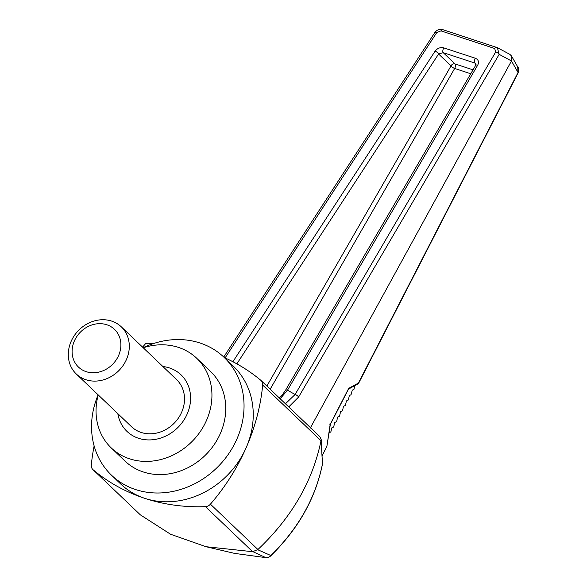 <?xml version="1.0" encoding="UTF-8"?>
<svg xmlns="http://www.w3.org/2000/svg" width="587" height="587" viewBox="0 0 587 587"><rect width="100%" height="100%" fill="white"/><g stroke="black" fill="none" stroke-linecap="round" stroke-linejoin="round"><path stroke-width="0.88" d="M143.147 347.68A81.49 71.137 133.7 0 1 224.065 357.336L233.266 366.119A81.49 71.137 133.7 0 1 246.129 447.756A81.49 71.137 133.7 0 1 144.828 498.363A81.49 71.137 133.7 0 1 120.731 484.011L111.53 475.228A81.49 71.137 133.7 0 1 98.132 394.838M224.366 357.622A199.815 174.427 133.7 0 1 260.885 380.361A6.516 5.694 133.7 0 1 261.127 380.574A6.516 5.694 133.7 0 1 262.69 385.065A199.815 174.427 133.7 0 1 246.129 447.756A199.815 174.427 133.7 0 1 210.41 504.167A6.516 5.694 133.7 0 1 205.45 506.647A199.815 174.427 133.7 0 1 144.828 498.363A199.815 174.427 133.7 0 1 93.113 469.769A6.516 5.694 133.7 0 1 92.871 469.549A6.516 5.694 133.7 0 1 91.308 465.065A199.815 174.427 133.7 0 1 94.133 445.9M86.208 371.674A26.077 22.761 133.7 0 1 82.488 330.202A26.077 22.761 133.7 0 1 120.805 342.786A26.077 22.761 133.7 0 1 86.208 371.674M85.929 379.738A32.593 28.455 133.7 0 1 76.295 374A32.593 28.455 133.7 0 1 78.218 330.767A32.593 28.455 133.7 0 1 121.311 326.842A32.593 28.455 133.7 0 1 123.395 365.063A32.593 28.455 133.7 0 1 85.929 379.738M142.575 347.137A199.815 174.427 133.7 0 1 145.642 343.615A199.815 174.427 133.7 0 1 154.08 343.358M181.016 374.822A39.116 34.149 133.7 0 0 162.87 366.515A39.116 34.149 133.7 0 1 181.001 374.807A39.116 34.149 133.7 0 1 183.504 420.681A39.116 34.149 133.7 0 1 138.547 438.284A39.116 34.149 133.7 0 1 126.983 431.394A39.116 34.149 133.7 0 1 117.833 413.652M126.997 431.408A39.116 34.149 133.7 0 1 117.855 413.674M143.25 347.783A61.936 54.063 133.7 0 1 196.755 358.305A61.936 54.063 133.7 0 1 200.717 430.931A61.936 54.063 133.7 0 1 129.544 458.807A61.936 54.063 133.7 0 1 111.229 447.903A61.936 54.063 133.7 0 1 98.234 394.941M196.755 358.305L210.564 371.483A61.936 54.063 133.7 0 1 214.526 444.11A61.936 54.063 133.7 0 1 143.345 471.985A61.936 54.063 133.7 0 1 125.031 461.081L111.229 447.903M224.065 357.336A81.49 71.137 133.7 0 1 229.282 452.893A81.49 71.137 133.7 0 1 135.619 489.573A81.49 71.137 133.7 0 1 111.53 475.228M121.311 326.842L176.526 379.547A32.593 28.455 133.7 0 1 178.609 417.768A32.593 28.455 133.7 0 1 141.144 432.443A32.593 28.455 133.7 0 1 131.51 426.705L76.295 374M319.842 436.633L321.177 439.347L321.001 440.72C312.732 481.179 291.71 517.448 257.928 549.527L252.645 551.699L206.03 546.71L170.56 534.243L140.308 514.821L92.871 469.549M321.177 439.347L322.468 464.09C315.579 498.194 298.357 528.77 270.805 555.823A6.516 6.516 0 0 1 265.992 557.65L234.609 553.394L265.823 557.621A6.516 2.15 92.4 0 0 265.992 557.65A6.516 2.15 92.4 0 0 266.182 557.635M270.805 555.823A6.516 1.335 -134.1 0 0 270.901 555.537A6.516 6.376 113.9 0 1 265.823 557.621L252.968 551.699M322.468 464.09L321.111 440.199M257.722 549.726L270.901 555.537C298.343 528.469 315.505 498.062 322.388 464.332M477.715 65.15C479.234 61.914 478.442 59.61 475.338 58.238A3.258 1.468 108.2 0 0 474.802 63.029L475.712 63.557L475.653 65.37A3.258 1.409 30.3 0 1 477.715 65.15L287.498 390.208L280.16 398.749M285.436 403.79L295.092 394.501L287.498 390.208A3.258 1.409 -149.7 0 0 285.436 390.428L281.907 395.411L279.28 397.913M443.779 47.877C440.309 47.092 437.418 48.193 435.099 51.157A3.258 1.335 33.1 0 1 438.584 54.004L443.244 52.669A3.258 1.468 -71.8 0 1 443.779 47.877L475.338 58.238M473.034 69.838L455.042 63.939A3.258 2.847 -46.3 0 0 451.029 65.883A3.258 1.057 -150.1 0 0 454.668 68.459A3.258 1.468 108.2 0 0 454.91 67.967A3.258 1.468 108.2 0 0 455.042 63.939L443.244 52.669L474.802 63.029L475.998 64.174M495.751 51.898A3.258 1.409 30.4 0 1 499.177 54.356L298.585 397.069A3.258 1.409 30.3 0 0 295.092 394.501L495.751 51.898L494.658 48.501L440.984 30.876L436.765 32.534A3.258 1.335 -147 0 0 434.784 32.623L223.742 357.028M440.984 30.876A3.258 1.468 -71.8 0 1 442.752 29.643A3.258 1.468 -71.8 0 1 442.877 29.702M494.658 48.501A3.258 1.468 -71.8 0 1 496.419 47.261A3.258 1.468 -71.8 0 1 496.551 47.32L497.358 47.664L499.177 54.356L511.468 60.975L518.042 72.495L517.69 66.815C518.703 67.688 518.849 69.714 518.116 72.891L517.939 73.25A3.258 1.13 -152.8 0 0 517.917 72.751L518.042 72.495A3.258 0.866 25.1 0 1 518.116 72.891M298.585 397.069L288.731 406.93M434.784 32.623C436.86 29.842 439.516 28.851 442.752 29.643L497.358 47.664L509.839 54.342L511.504 55.978L511.468 60.975M517.939 73.25L358.76 383.017L357.784 383.986A1.629 1.379 -118.9 0 0 358.422 383.025L517.917 72.751M357.784 383.986L348.296 389.21L348.7 388.374L358.657 382.915M322.058 455.791L326.739 446.685M329.512 424.1L330.188 424.328L326.871 446.436L330.342 424.372L348.605 388.887M354.768 385.644L353.968 389.364L352.266 390.157L351.033 394.757L349.331 395.55L348.517 399.387L348.098 400.151L346.396 400.943L345.582 404.781L345.163 405.544L343.461 406.336L342.647 410.174L342.228 410.937L340.526 411.729L339.712 415.567L339.293 416.33L337.591 417.122L336.777 420.96L336.358 421.723L334.656 422.515L333.842 426.353L333.423 427.116L331.721 427.908L330.907 431.746L329.006 433.199M330.188 424.328L348.7 388.374M310.23 428.136L511.453 60.997M262.69 385.065L321.001 440.72M93.113 469.769L140.308 514.821M205.45 506.647L252.645 551.699M210.41 504.167L257.928 549.527M266.865 386.055L451.029 65.883L438.584 54.004L236.855 363.852M232.9 361.724L435.099 51.157M470.752 73.742L454.668 68.459L270.167 389.21M436.765 32.534L225.078 357.938M319.761 436.552L261.127 380.574M475.653 65.37L285.436 390.428M517.69 66.815L511.504 55.978M322.072 455.974L327.091 445.959M206.03 546.71L234.609 553.394"/></g></svg>
